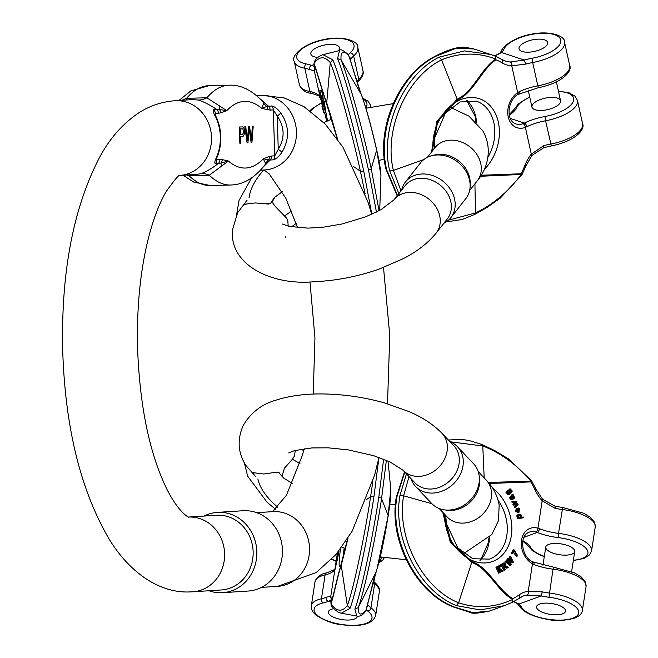 <?xml version="1.0" encoding="UTF-8"?>
<svg xmlns="http://www.w3.org/2000/svg" width="658" height="658" viewBox="0 0 658 658"><rect width="100%" height="100%" fill="white"/><g stroke="black" fill="none" stroke-linecap="round" stroke-linejoin="round"><path stroke-width="0.99" d="M237.645 212.723L247.128 200.131A96.389 38.551 -12.5 0 0 244.282 204.268L246.141 204.219M266.251 203.717L270.471 203.61A67.971 27.184 167.5 0 1 273.144 199.481L275.06 197.038L273.341 199.58L272.7 201.57L272.98 203.33L275.381 206.604L286.641 218.168L287.842 221.178L288.188 226.179M285.712 236.436L285.391 237.184M270.471 203.61L268.472 204.062L255.288 202.927L244.282 204.268L244.389 204.72M450.853 217.642L465.798 198.642A28.862 23.778 -141.8 0 0 470.141 186.058L470.19 183.228A26.855 22.117 -141.8 0 0 467.122 170.94A26.855 22.117 -141.8 0 0 434.362 155.049L431.623 155.773A28.862 23.778 -141.8 0 0 420.421 162.954L405.476 181.962A28.862 23.778 38.2 0 1 442.867 181.114A28.862 23.778 38.2 0 1 450.853 217.642A28.862 23.778 38.2 0 1 443.879 223.259M282.389 224.033L289.092 226.393L308.002 228.129L323.317 227.174L341.872 224.024L365.585 216.852L380.892 209.721L393.994 199.818A26.855 22.117 -141.8 0 1 437.175 209.03A26.855 22.117 -141.8 0 1 436.213 233.014L447.333 218.867A26.855 22.117 -141.8 0 0 448.295 194.883A26.855 22.117 -141.8 0 0 405.122 185.671L393.994 199.818A26.855 22.117 -141.8 0 0 393.936 199.892M401.668 190.063A28.862 23.778 38.2 0 1 405.476 181.962M470.141 186.058A28.862 23.778 -141.8 0 0 431.623 155.773M254.177 472.987L252.73 473.02A96.389 36.042 8.8 0 0 255.822 476.746L245.886 465.469M295.343 450.385L294.34 456.2L292.407 459.251L284.495 468.126L282.027 475.981L283.902 478.267L281.838 476.088A67.971 25.415 -171.2 0 1 278.918 472.362L275.315 472.452M278.918 472.362L277.166 472.057L263.817 474.023L252.762 472.625M415.576 486.451L431.648 503.46A28.862 24.124 -43.4 0 0 444.347 509.86L447.012 510.238A26.855 22.446 -43.4 0 0 450.927 510.46A26.855 22.446 -43.4 0 0 479.501 479.534L479.279 476.853A28.862 24.124 -43.4 0 0 473.612 463.808L457.532 446.798A28.862 24.124 136.6 0 1 459.654 475.693A28.862 24.124 136.6 0 1 432.479 493.089A28.862 24.124 136.6 0 1 415.576 486.451A28.862 24.124 136.6 0 1 410.954 478.629M402.918 470.125A26.855 22.446 -43.4 0 0 402.984 470.199L414.951 482.857A26.855 22.446 -43.4 0 0 430.677 489.034A26.855 22.446 -43.4 0 0 459.111 456.866A26.855 22.446 -43.4 0 0 453.987 445.976L442.02 433.309C433.383 424.509 422.337 417.246 408.865 411.521L384.469 402.885C365.692 397.638 346.552 394.685 327.067 394.043C307.59 393.402 290.425 395.483 275.562 400.286C261.44 404.382 250.64 412.829 243.156 425.627C237.036 439.725 237.949 453.008 245.878 465.477M449.99 441.748A28.862 24.124 136.6 0 1 457.532 446.798M444.347 509.86A28.862 24.124 -43.4 0 0 448.559 510.098A28.862 24.124 -43.4 0 0 479.279 476.853M375.504 573.628L366.58 608.403M357.195 616.826A14.649 5.478 -171.2 0 0 357.302 616.423A14.649 5.478 -171.2 0 0 357.327 616.127A14.649 5.478 -171.2 0 1 357.302 616.423A14.649 5.478 -171.2 0 1 357.195 616.826A14.649 5.478 -171.2 0 1 340.91 619.425A14.649 5.478 -171.2 0 1 328.35 611.965A14.649 5.478 -171.2 0 0 341.453 619.515A14.649 5.478 -171.2 0 0 357.195 616.826M333.458 608.732A14.649 5.478 -171.2 0 0 328.35 611.965A14.649 5.478 -171.2 0 1 333.458 608.732M366.136 609.686L365.922 610.427C363.413 614.86 360.37 616.735 356.792 616.044L354.876 609.185C360.905 593.335 372.288 540.086 378.802 497.251A3.257 1.217 8.8 0 1 381.558 498.649C375.224 540.3 364.129 592.208 358.265 607.605C358.133 615.09 360.683 616.028 365.922 610.427C368.817 601.19 373.431 578.571 376.039 572.073C379.946 560.057 383.968 541.205 388.13 515.527L381.558 498.649L386.369 460.304M341.321 613.215L350.064 608.305C356.093 592.447 367.477 539.206 373.991 496.371A3.257 1.217 -171.2 0 0 370.627 496.642C364.293 538.302 353.19 590.21 347.325 605.607C342.086 612.154 336.633 611.627 330.99 604.028C334.009 594.816 338.582 572.189 341.173 565.691L348.074 538.022M367.641 604.612L367.921 604.965A3.257 2.796 141.2 0 1 367.09 606.692M347.769 538.499L341.173 564.819C338.574 571.308 334.017 593.623 331.007 603.254A84.627 5.906 100.4 0 1 331.056 599.66A35.803 2.5 -79.6 0 0 330.793 596.189L326.055 597.3A3.257 2.591 66.7 0 0 328.26 601.33L330.99 600.31M390.786 489.108L388.13 515.527A3.257 1.217 8.8 0 1 388.162 515.798C384.091 541.016 380.094 559.678 376.162 571.786L365.881 610.509M338.335 554.546A14.649 5.478 8.8 0 1 337.521 552.695M335.251 568.01A3.257 2.862 17.8 0 0 335.119 568.347L335.004 568.619A3.257 2.994 28.5 0 0 334.7 569.524L335.021 568.759A19.526 1.365 -79.6 0 0 339.034 550.82L335.119 568.347A3.257 2.862 17.8 0 0 335.021 568.759L330.793 596.189A3.257 3.241 149 0 0 330.966 597.974M330.99 604.028L331.188 605.064M374.608 576.753L374.484 577.584M374.665 577.897L373.407 583.959L372.716 583.835M196.882 174.329L200.558 173.753C205.518 172.166 211.498 168.703 218.505 163.357L215.363 163.562C214.253 163.028 214.812 160.585 217.05 156.242C221.869 143.148 221.466 130.128 215.824 117.182C213.324 112.937 212.6 110.437 213.669 109.689L216.811 109.483C209.499 104.688 203.314 101.529 198.239 100.024L192.037 99.629L174.863 100.732A37.432 34.265 86.3 0 1 176.089 100.674A37.432 34.265 86.3 0 1 206.579 119.049A37.432 34.265 86.3 0 1 207.097 156.884A37.432 34.265 86.3 0 1 180.103 175.406L196.832 174.337M260.519 99.202L268.489 106.16A5.535 5.067 86.3 0 1 270.158 110.108L261.687 108.406L263.702 103.248L262.575 101.365C251.636 90.006 240.491 84.611 229.149 85.186L208.89 85.696A137.103 55.108 88.6 0 0 186.617 98.297L206.875 97.787L226.821 110.643L220.767 112.88A5.535 5.009 -112.1 0 0 219.377 109.508L226.821 110.643A120.504 48.437 88.6 0 1 261.687 108.406L266.835 106.456L271.631 105.963C274.493 106.448 277.569 108.8 280.834 113.003C289.347 125.768 289.759 138.789 282.06 152.064C279.074 156.448 276.163 159.039 273.317 159.836L270.183 160.034L263.389 166.861M188.566 517.048L216.474 515.255A37.432 34.265 86.3 0 1 253.075 550.409A37.432 34.265 86.3 0 1 221.277 589.963L192.745 591.797A37.432 34.265 -93.7 0 0 224.567 552.588A37.432 34.265 -93.7 0 0 188.583 517.056M200.558 173.753A27.669 19.559 76.1 0 1 209.31 175.217A137.103 55.108 -91.4 0 0 230.555 185.013C243.016 184.824 254.44 178.162 264.82 165.035L265.593 163.48L263.266 158.8A120.504 48.437 88.6 0 1 228.408 161.037L221.055 163.036A5.535 5.034 -74.8 0 0 222.239 159.59L228.408 161.037L209.31 175.217L189.052 175.719L186.592 174.995M269.319 156.563L271.606 156.012A5.535 5.067 86.3 0 1 270.183 160.034L263.266 158.8L269.319 156.563A5.535 5.009 67.9 0 1 268.513 159.984A27.669 22.339 19 0 0 265.593 163.48M181.797 100.287L186.617 98.297A27.669 0.954 -100.9 0 1 186.732 99.967M215.824 117.182A5.535 2.509 155.7 0 1 216.638 117.905C221.836 130.342 222.231 142.86 217.806 155.453L216.383 158.841M216.408 159.088L216.786 159.54L222.239 159.59M220.767 112.88L215.347 113.628L214.993 114.196M214.985 114.41L216.638 117.897M271.606 156.012L274.748 155.814L278.26 149.35C285.029 138.016 284.684 126.92 277.215 116.063L273.3 109.902L270.158 110.108M221.433 166.318A27.669 10.479 50.3 0 1 221.055 163.036L218.505 163.357A5.535 5.067 -93.7 0 0 219.928 159.335M230.555 185.013L210.297 185.523A137.103 55.108 88.6 0 1 189.052 175.719A27.669 0.823 97.3 0 0 189.085 174.831M229.149 85.186A137.103 55.108 -91.4 0 0 206.875 97.787A27.669 19.436 -78.1 0 1 198.239 100.024M218.489 113.423A5.535 5.067 -93.7 0 0 216.811 109.483L219.377 109.508A27.669 10.923 -54.4 0 1 219.542 106.086M263.702 103.248A27.669 21.887 158.2 0 0 266.835 106.456A5.535 5.034 105.2 0 1 267.855 109.853M217.806 155.444A5.535 2.64 -158.9 0 1 217.05 156.242M280.834 113.003A5.535 0.411 143.1 0 1 277.215 116.063L278.26 149.35L282.06 152.064M222.585 592.693L248.189 591.048A40.237 36.84 -93.7 0 0 282.438 549.965A40.237 36.84 -93.7 0 0 243.032 510.74L217.42 512.385A40.237 36.84 86.3 0 1 256.834 551.61A40.237 36.84 86.3 0 1 222.585 592.693A40.237 36.84 86.3 0 1 208.915 590.752M204.112 516.053A40.237 36.84 86.3 0 1 217.42 512.385M244.825 126.649L247.071 142.794L247.951 142.745L249.078 128.343L251.109 142.539L251.948 142.482L253.223 126.106L252.359 126.163L251.446 140.236L249.563 126.344L248.518 126.41L247.424 140.491L245.714 126.591L244.825 126.649M242.128 134.569L240.441 134.676L240.26 128.861L242.736 128.845C244.06 131.312 243.855 133.22 242.128 134.569M242.086 128.746L242.736 128.845M242.794 126.928L239.331 126.994L239.841 143.263L240.713 143.205L240.499 136.593C245.426 138.756 245.237 127.718 242.794 126.928L241.996 126.829M514.013 506.923L514.35 507.688L515.329 507.334L515 506.561L514.013 506.923L516.217 504.719L513.24 505.13L512.895 504.341L515.074 502.276L512.121 502.556L511.784 501.791L516.645 501.166L516.991 501.972L514.811 504.012L517.698 503.6L518.052 504.415L515.329 507.334M517.402 518.767L523.431 517.788L517.402 518.767L517.229 517.986L518.8 517.558L518.2 517.065L517.221 517.418L517.813 517.912M518.2 517.065L517.895 515.296L518.874 514.326L517.887 514.679L516.917 515.65L517.221 517.418M505.015 561.471L509.777 565.419L510.764 565.058L505.994 561.11L505.015 561.471L506.471 560.567L510.485 564.07L509.942 562.985L509.448 563.166M509.942 562.985L507.927 558.905L508.511 558.239L506.948 559.259L508.445 562.294M508.511 558.239L512.582 561.669L509.925 556.61L510.411 556.068L508.947 556.964L510.427 559.793M509.662 561.142L511.899 562.993L512.886 562.631L508.683 559.168L511.299 564.449L510.764 565.058M515.395 511.101L518.06 512.64L519.039 512.278L516.374 510.748L515.395 511.101L516.39 508.593L517.714 508.14L518.784 511.529L519.433 509.827L518.446 510.18L518.545 510.789M518.06 509.489L518.446 510.18M496.905 566.851L499.48 572.814L498.501 573.176L495.918 567.204L497.506 566.563L495.918 567.204M498.164 568.084L498.69 565.872L500.524 565.107L498.69 565.872M499.48 572.814L500.088 572.526L499.183 570.437L499.496 569.186L502.449 571.383L501.47 571.744L499.266 570.108M512.36 498.97L513.355 498.92M511.505 498.057L511.916 498.608L512.903 498.246L512.483 497.703L511.439 497.974M512.483 497.703L511.628 496.617L511.217 497.177L512.919 499.43L511.579 499.118L510.567 497.349L512.977 494.257L511.998 494.61L509.588 497.711L510.6 499.471L512.911 499.438L511.932 499.792M511.381 553.222L511.94 553.715L512.927 553.362L512.368 552.868L511.381 553.222L512.993 550.063L513.972 549.71L517.55 555.442L517.237 556.051L516.259 556.405L513.495 552.243M489.207 483.498L530.825 481.911L530.883 481.088M443.541 513.108L451.207 542.332L472.008 561.537C488.639 567.541 497.522 589.527 512.837 598.69L512.204 602.366L504.365 605.664L480.11 609.925L456.405 605.631C419.294 590.868 392.407 538.581 399.891 495.721A3.257 1.217 8.8 0 1 403.609 495.819C396.305 537.496 422.518 588.474 458.618 602.81C476.853 608.773 494.882 607.655 512.705 599.471C497.152 590.728 488.409 568.43 471.794 562.409L450.393 542.513L442.744 512.269M509.785 489.98L510.197 490.3M506.644 492.439L506.997 493.878L508.856 494.528M505.846 492.135L506.298 492.776L507.285 492.423L506.833 491.773L505.846 492.135L510.172 488.82L512.327 491.082L511.134 492.423M500.697 564.72L503.913 570.297L504.9 569.943L501.684 564.358L500.697 564.72L503.46 563.034C505.706 562.524 506.389 563.462 505.509 565.864L508.387 567.344L507.746 567.813L506.767 568.175L504.275 566.752M559.9 605.755A14.649 5.478 -171.2 0 0 545.021 603.139A14.649 5.478 -171.2 0 0 536.574 606.742A14.649 5.478 -171.2 0 0 545.984 613.478A14.649 5.478 -171.2 0 0 562.532 613.856A14.649 5.478 -171.2 0 0 565.526 611.2A14.649 5.478 -171.2 0 0 559.9 605.755A14.649 5.478 -171.2 0 0 545.021 603.139A14.649 5.478 -171.2 0 0 536.574 606.742A14.649 5.478 -171.2 0 0 550.211 614.383A14.649 5.478 -171.2 0 0 565.526 611.2A14.649 5.478 -171.2 0 0 559.9 605.755M489.667 611.002L472.954 612.68L453.444 606.709C416.333 591.945 389.446 539.659 396.93 496.798A3.257 1.217 -171.2 0 0 396.264 497.39C388.681 539.387 415.313 591.846 452.63 606.725L453.444 606.709M535.809 532.001L537.216 532.478A3.257 1.555 -68.6 0 0 539.494 528.719L537.956 528.201A3.257 1.818 -73.6 0 1 535.809 532.001A16.277 12.469 70 0 0 529.328 532.116C518.537 535.933 521.736 556.364 532.108 561.677A3.257 1.563 119.3 0 1 532.478 563.799A19.526 14.961 -110 0 1 521.539 540.177A19.526 14.961 -110 0 1 537.956 528.201L542.184 500.771L555.13 508.338L555.179 506.282L562.689 507.507L558.527 533.367A32.546 12.173 8.8 0 1 539.494 528.719M533.375 562.277A3.257 1.555 111.4 0 1 533.975 564.523L532.478 563.799L528.251 591.229L542.266 591.879L541.189 595.984L527.017 595.095A32.546 24.93 70 0 0 523.2 596.058A32.546 24.93 70 0 0 519.146 598.106M513.528 601.683L517.18 603.476A3.257 2.64 -47.4 0 0 518.932 604.069L513.766 601.552M504.341 605.681L512.204 602.366M512.837 598.69A84.627 64.821 70 0 0 518.998 594.939A35.803 27.422 -110 0 1 528.251 591.229A3.257 2.064 81.8 0 1 527.017 595.095M571.72 554.192A14.649 5.478 8.8 0 1 555.171 553.814A14.649 5.478 8.8 0 1 545.762 547.069A14.649 5.478 8.8 0 1 561.068 543.886A14.649 5.478 8.8 0 1 574.714 551.527A14.649 5.478 8.8 0 1 571.72 554.192M449.949 441.732L482.775 445.976C500.845 453 516.892 464.745 530.924 481.212L488.318 482.429M530.825 481.911A84.627 64.821 -110 0 1 535.143 490.12A35.803 27.422 70 0 0 542.184 500.771A3.257 0.979 -42 0 0 542.636 499.315L555.171 506.273M517.237 556.051L514.145 550.968L512.927 553.362M512.368 552.868L513.972 549.71M510.526 492.118L509.539 490.695L508.363 493.056L509.086 493.516L510.526 492.118L508.988 493.5M510.263 491.181L509.284 491.542L509.547 492.48M508.56 491.057L509.284 491.542M511.94 492.126L511.57 491.403L511.085 491.584M511.57 491.403L510.221 489.626L509.646 490.111C511.603 491.567 511.603 492.949 509.629 494.248L508.65 494.602M508.757 494.569L507.762 494.545M508.749 494.183L507.984 493.525L506.997 493.878M507.984 493.525L507.622 492.085L507.285 492.423M509.917 488.91L509.185 489.174M506.833 491.773L510.172 488.82M513.618 497.983L514.054 497.506L513.314 496.198L512.097 496.28L513.322 497.81L514.054 497.506L513.289 497.785M513.824 496.815L512.845 497.177L513.075 497.867M513.314 496.198L512.343 496.551L512.845 497.177M512.977 494.257L514.712 497.81L512.845 499.109M513.117 499.06L514.104 498.706L512.681 498.854M513.339 498.616L512.903 498.246M511.579 499.118L510.6 499.471M510.953 498.262L509.966 498.624M510.567 497.349L509.588 497.711M512.672 494.734L511.694 495.096M502.449 571.383L503.197 571.029L499.669 568.487L500.524 565.107M499.677 565.51L498.748 569.433L497.506 566.563M517.459 511.447L518.233 511.677L517.41 509.062L516.925 510.6L517.459 511.447M519.433 509.827L517.969 508.947M519.047 509.127L518.126 509.465M518.405 508.79L518.265 508.009L517.731 508.198M518.265 508.009L519.285 508.47L519.039 512.278M516.374 510.748L517.714 508.14M505.994 561.11L506.471 560.567M507.927 558.905L506.948 559.259M511.916 560.402L511.389 560.591M509.925 556.61L508.947 556.964M510.411 556.068L513.38 562.064L512.886 562.631M505.278 565.074L505.393 564.506L503.847 563.651L502.589 564.589L503.65 566.431L505.278 565.074L503.502 566.168M505.393 564.506L504.299 565.428M503.658 563.791L504.415 564.868M507.746 567.813L505.739 566.571L504.62 566.604L504.012 567.064L505.443 569.532L504.9 569.943M501.684 564.358L503.46 563.034L502.473 563.396M506.561 567.048L505.574 567.402M505.739 566.571L504.76 566.925M505.262 566.39L504.579 566.637M521.095 516.053L520.585 515.23L519.104 515.091L518.463 516.341L518.998 517.155L520.478 517.311L521.095 516.053L520.116 516.415L519.894 517.418M520.585 515.23L519.606 515.584L520.116 516.415M518.71 515.337L519.606 515.584M518.874 514.326L520.371 514.342L521.21 514.992L521.416 517.237L523.266 517.007L523.431 517.788M518.381 518.414L518.208 517.632M517.879 516.341L516.892 516.703M517.895 515.296L516.917 515.65M515 506.561L516.604 504.916L515.625 505.27M516.604 504.916L517.196 504.357L516.217 504.719M517.196 504.357L515.461 504.834M516.44 504.48L513.24 505.13M514.219 504.768L513.882 503.987L512.895 504.341M513.882 503.987L515.535 502.399L514.556 502.753M515.535 502.399L516.053 501.922L515.074 502.276M516.053 501.922L514.334 502.358M515.321 501.996L512.121 502.556M513.108 502.202L512.771 501.429M321.959 102.352L320.759 98.667L322.297 104.532L321.104 100.913L322.617 106.563L320.504 97.68L321.959 102.352L323.53 101.957L323.029 100.148M322.297 104.532L323.876 104.137L323.358 101.998M322.617 106.563L324.188 106.168L323.703 104.178M321.441 96.718L319.813 90.689L321.384 90.294L323.029 96.57L321.449 96.965L323.02 96.323M322.872 96.611L323.07 97.828L321.491 98.231L323.062 97.483M324.739 109.195L324.567 108.677L322.996 109.072L323.16 109.598L324.739 109.195L325.307 112.214L323.736 112.608L322.058 106.761L322.469 106.045M324.394 108.726L323.687 106.292M337.266 138.715L326.681 103.298C323.654 96.413 317.707 74.239 314.08 64.328L314.179 62.411M323.259 99.695L321.688 100.09L320.207 95.566L320.701 96.093L319.944 93.206L321.696 100.485L323.267 100.09L322.946 97.861M310.954 54.441A14.649 5.856 -12.5 0 0 317.699 57.369A14.649 5.856 -12.5 0 1 310.954 54.441A14.649 5.856 -12.5 0 1 310.831 54.046A14.649 5.856 -12.5 0 0 310.954 54.441M338.302 50.839A14.649 5.856 -12.5 0 0 339.438 47.713A14.649 5.856 -12.5 0 0 322.872 45.394A14.649 5.856 -12.5 0 0 310.831 54.046A14.649 5.856 -12.5 0 1 323.868 45.163A14.649 5.856 -12.5 0 1 339.438 47.713A14.649 5.856 -12.5 0 1 338.302 50.839M322.979 54.672L332.833 59.804C339.89 76.501 354.613 129.568 363.792 171.351A3.257 1.3 167.5 0 1 360.411 171.236C351.487 130.605 337.135 78.87 330.275 62.642C324.608 55.881 319.188 56.185 314.014 63.555C317.617 73.071 323.613 95.542 326.623 102.434L337.579 139.151M339.495 50.534L337.579 58.611C344.636 75.308 359.358 128.376 368.538 170.167A3.257 1.3 -12.5 0 0 371.194 168.53C362.278 127.899 347.918 76.163 341.066 59.936C340.441 51.908 342.908 50.238 348.469 54.918C351.956 64.459 357.985 86.922 361.02 93.806C365.692 106.242 370.898 125.02 376.656 150.156L371.194 168.53L379.057 210.725M320.323 97.902L320.158 97.548A3.257 2.961 -30.3 0 1 319.854 96.767L320.224 97.557A19.526 1.242 75.9 0 1 321.03 99.901L320.323 97.902A3.257 2.821 -20.4 0 1 320.224 97.557L314.294 70.784L309.482 69.542A3.257 2.566 -68.3 0 1 311.431 65.381L314.17 66.343M314.368 68.942A3.257 3.241 -142.7 0 0 314.294 70.784A35.803 2.278 75.9 0 0 314.343 67.659A84.627 5.396 -104.1 0 1 314.08 64.328L314.014 63.555M324.994 114.048A14.649 5.856 167.5 0 1 323.81 112.592M360.888 93.494L349.02 56.325M350.278 59.952L350.78 59.187A3.257 2.755 -146.4 0 0 349.332 57.106M348.469 54.91L348.419 54.811C343.336 50.197 340.359 48.766 339.512 50.526M321.951 106.177L322.996 109.072M323.16 109.598L323.736 112.608M319.813 90.689L320.076 91.873M319.854 91.931L321.491 98.231M321.482 97.877L320.668 94.069L321.449 96.965M321.877 101.842L323.456 101.447M322.198 103.906L323.777 103.512M322.535 106.045L324.106 105.65M321.038 97.984L321.507 99.465L321.219 97.935M321.548 98.889L323.127 98.494M524.311 42.688A14.649 5.856 -12.5 0 0 519.055 48.824A14.649 5.856 -12.5 0 0 534.617 51.373A14.649 5.856 -12.5 0 0 547.653 42.49A14.649 5.856 -12.5 0 0 544.503 39.834A14.649 5.856 -12.5 0 0 524.311 42.688A14.649 5.856 -12.5 0 0 519.055 48.824A14.649 5.856 -12.5 0 0 534.617 51.373A14.649 5.856 -12.5 0 0 547.653 42.49A14.649 5.856 -12.5 0 0 538.951 39.118A14.649 5.856 -12.5 0 0 524.311 42.688M474.04 49.005L456.381 48.157L436.147 56.136C400.064 73.918 376.516 127.948 386.657 169.706A3.257 1.3 167.5 0 1 385.958 169.114C375.751 128.187 399.077 74.017 435.283 56.169L436.147 56.136M432.224 151.2L437.767 121.187L457.507 100.008C473.719 92.646 481.204 70.143 495.91 59.763L495.046 56.053L490.621 54.458L464.499 50.913L439.174 57.131C403.091 74.913 379.543 128.943 389.684 170.702A3.257 1.3 -12.5 0 0 393.385 170.414C383.499 129.799 406.455 77.126 441.559 59.853C459.383 52.5 477.437 52.212 495.729 58.998C480.768 68.975 473.431 91.783 457.244 99.161L436.937 121.08L431.5 152.121M522.978 123.663L524.36 123.062A3.257 1.522 64.2 0 1 526.861 126.714L525.372 127.356A3.257 1.793 68.9 0 0 522.978 123.663A16.277 12.37 -71.8 0 1 516.012 123.951C505.484 120.595 507.639 100.732 517.468 94.653L538.425 87.687L537.833 85.811A32.546 13.02 -12.5 0 0 569.696 65.479C572.411 70.431 563.84 82.595 538.425 87.687M495.91 59.763A84.627 64.311 -71.8 0 1 502.284 62.946A35.803 27.208 108.2 0 0 511.751 65.825L525.684 64.114L524.352 60.034L510.271 61.984A32.546 24.733 -71.8 0 1 505.41 61.062A32.546 24.733 -71.8 0 1 502.136 59.631M494.569 55.864L499.833 53.282A3.257 2.599 42.2 0 1 501.602 52.558L494.816 55.963M557.392 98.083A14.649 5.856 167.5 0 1 560.55 100.74A14.649 5.856 167.5 0 1 547.514 109.631A14.649 5.856 167.5 0 1 531.944 107.073A14.649 5.856 167.5 0 1 540.86 99.366A14.649 5.856 167.5 0 1 557.392 98.083M481.154 175.25L521.144 173.77L521.251 174.444M518.701 93.946A3.257 1.522 -115.8 0 0 519.129 91.758L517.673 92.605A19.526 14.838 108.2 0 0 508.239 116.91A19.526 14.838 108.2 0 0 525.372 127.356L531.294 154.128L543.738 145.665L543.919 147.631L551.322 145.936L545.572 120.768A32.546 13.02 -12.5 0 0 577.428 100.435L575.018 96.183L568.931 92.72L558.42 91.149M502.284 62.946A3.257 2.089 -59.4 0 0 501.931 59.483L495.046 56.053M517.484 94.637A3.257 1.522 -123.7 0 0 517.673 92.605L511.751 65.825A3.257 2.073 -86.7 0 0 510.271 61.984M448.485 220.167L475.454 212.962C493.039 204.564 508.313 191.725 521.284 174.444L480.505 176.278M521.144 173.77A84.627 64.311 108.2 0 0 524.936 165.273A35.803 27.208 -71.8 0 1 531.294 154.128A3.257 0.913 38.1 0 1 531.853 155.477M469.615 190.54L477.28 180.786A26.855 22.117 -141.8 0 0 478.243 156.801A26.855 22.117 -141.8 0 0 435.061 147.589L435.39 147.186M275.06 197.038A176.311 70.521 -12.5 0 0 282.315 191.618M263.661 170.044A176.311 70.521 -12.5 0 0 249.045 197.696M291.56 211.021A191.503 76.591 167.5 0 1 284.758 215.75M291.404 226.87A191.503 76.591 -12.5 0 0 296.174 223.44M288.706 452.951L294.397 450.648L311.867 447.925L328.12 447.827L348.082 449.85L373.654 455.69L390.21 462.031L402.984 470.199A26.855 22.446 -43.4 0 0 432.216 472.362A26.855 22.446 -43.4 0 0 447.152 444.199A26.855 22.446 -43.4 0 0 442.02 433.309M447.44 517.229L447.169 516.949A26.855 22.446 -43.4 0 0 476.392 519.113A26.855 22.446 -43.4 0 0 491.329 490.95A26.855 22.446 -43.4 0 0 486.196 480.06C492.932 486.838 497.267 495.153 499.175 505.007L498.468 520.667L491.715 534.658L463.717 553.559M292.399 483.597A176.311 65.923 -171.2 0 0 283.902 478.267M257.887 478.925A176.311 65.923 -171.2 0 0 277.816 507.277M303.659 450.648A191.503 71.599 -171.2 0 0 301.175 449.134M292.407 459.251A191.503 71.599 8.8 0 1 299.941 463.602M388.014 461.019L390.794 489.083C391.058 493.994 390.178 502.893 388.162 515.798A3.257 1.217 8.8 0 1 388.138 515.88L390.753 493.837M388.138 515.88L376.861 569.631M366.169 609.785A35.803 13.382 8.8 0 0 367.748 611.076A29.289 10.956 -171.2 0 1 359.86 624.845A29.289 10.956 -171.2 0 1 320.611 617.656A29.289 10.956 -171.2 0 1 323.193 602.925A35.803 13.382 -171.2 0 0 328.26 601.33L330.949 601.823M383.639 459.177L378.802 497.251M378.827 458.322L373.991 496.371M343.114 557.959A39.061 2.731 100.4 0 1 344.159 548.024M367.921 604.965A32.546 12.173 -171.2 0 0 370.947 607.811L374.624 583.95A32.546 12.173 8.8 0 1 373.579 583.111M367.748 611.076A3.257 2.476 -53 0 0 370.947 607.811A32.546 12.173 8.8 0 1 375.669 615.584L379.345 591.715A32.546 12.173 -171.2 0 0 374.624 583.95A3.257 2.476 127 0 0 373.884 581.664M375.669 615.584C372.593 624.129 361.102 627.148 341.181 624.648C333.113 623.899 324.756 620.741 316.103 615.189C312.361 611.965 310.773 608.798 311.333 605.673A32.546 12.173 8.8 0 1 321.449 598.755L325.118 574.886A32.546 12.173 -171.2 0 0 315.009 581.804C317.107 576.712 320.972 573.743 326.607 572.896A3.257 2.188 77.3 0 0 325.118 574.886A32.546 12.173 -171.2 0 0 334.7 569.524M354.876 609.185L358.265 607.605L376.039 572.073M323.193 602.925A3.257 2.188 -102.7 0 1 321.449 598.755A32.546 12.173 8.8 0 0 326.055 597.3M381.171 557.063A29.289 10.956 8.8 0 1 379.131 561.619M336.197 561.044A29.289 10.956 8.8 0 1 331.829 559.111M340.482 548.961A42.309 2.953 -79.6 0 0 340.219 566.193A42.309 2.953 -79.6 0 0 347.646 538.705M366.753 499.43L370.627 496.642L372.88 481.08M350.064 608.305L347.325 605.607L341.173 564.819M331.056 599.66A3.257 2.928 -178 0 0 330.999 600.129L330.949 603.978M261.497 587.38L277.66 586.336A37.432 34.265 -93.7 0 0 309.523 548.122A37.432 34.265 -93.7 0 0 272.864 511.636L256.702 512.672M256.472 95.492L259.778 95.278A37.432 34.265 86.3 0 1 261.004 95.221A37.432 34.265 86.3 0 1 290.787 112.362A37.432 34.265 86.3 0 1 264.582 169.978L260.453 170.249M273.317 159.836A5.535 5.067 -93.7 0 0 274.748 155.814L273.3 109.902A5.535 5.067 86.3 0 0 271.631 105.963M213.669 109.689A5.535 5.067 -93.7 0 1 215.347 113.628L215.396 115.183M216.745 158.15L216.786 159.54A5.535 5.067 86.3 0 1 215.363 163.562M492.324 487.743A42.309 32.415 -110 0 1 511.324 535.826A42.309 32.415 -110 0 1 474.903 561.504A42.309 32.415 -110 0 1 444.438 514.054M548.969 597.258A29.289 10.956 -171.2 0 1 578.637 611.183A29.289 10.956 -171.2 0 1 554.472 619.959A29.289 10.956 -171.2 0 1 521.539 607.219A35.803 13.382 -171.2 0 0 518.932 604.069L541.189 595.984A35.803 13.382 8.8 0 0 548.969 597.258L553.016 569.17A32.546 12.173 8.8 0 1 533.975 564.523M406.652 473.209L399.891 495.721M404.769 472.09L396.93 496.798M573.365 560.254A29.289 10.956 8.8 0 0 586.878 549.446A29.289 10.956 8.8 0 0 558.157 537.586A35.803 13.382 -171.2 0 1 537.216 532.478L524.015 537.273M445.721 515.42L446.453 523.678L457.853 547.958L472.806 558.724L489.511 559.119A39.061 29.914 70 0 0 506.808 535.447A39.061 29.914 70 0 0 498.188 500.45M480.093 560.361A39.061 29.914 70 0 0 489.108 541.879A39.061 29.914 70 0 0 489.56 537.323M542.266 591.879A32.546 12.173 -171.2 0 0 549.34 593.039A32.546 12.173 8.8 0 1 582.396 610.394L586.072 586.525A32.546 12.173 -171.2 0 0 553.016 569.17L553.501 567.18L532.108 561.677M456.405 605.631L458.618 602.81L472.008 561.537M431.895 503.724L403.609 495.819L409.005 476.565M518.998 594.939A3.257 2.048 54.6 0 1 518.915 598.311A3.257 2.048 54.6 0 1 518.603 598.476M521.539 607.219A3.257 2.895 150.4 0 1 519.17 605.845C523.168 612.113 532.651 616.636 547.637 619.417C555.739 621.226 564.852 620.765 574.96 618.043C579.575 616.028 582.05 613.478 582.396 610.394M522.904 540.703A35.803 13.382 8.8 0 1 530.726 547.546A3.257 2.895 150.4 0 1 528.358 546.173L532.034 550.335L538.779 554.447L544.281 556.66M544.33 556.372A29.289 10.956 8.8 0 1 530.726 547.546M555.13 508.338A32.546 12.173 -171.2 0 0 562.203 509.498A32.546 12.173 8.8 0 1 595.268 526.852L591.591 550.721A32.546 12.173 -171.2 0 0 558.527 533.367L558.157 537.586M481.212 444.528L482.775 445.976L484.189 477.947M535.143 490.12L536.114 489.437L531.606 480.875M327.585 120.875A42.309 2.698 75.9 0 1 325.932 102.212A42.309 2.698 75.9 0 1 337.151 138.55L326.294 102.928M324.591 112.395A19.526 1.242 75.9 0 1 326.713 121.261L324.583 112.403M314.039 64.723L311.431 65.381A35.803 14.32 167.5 0 0 306.266 63.933A29.289 11.712 -12.5 0 1 302.721 48.33A29.289 11.712 -12.5 0 1 341.444 38.625A29.289 11.712 -12.5 0 1 350.212 52.911A35.803 14.32 -12.5 0 0 348.386 54.754M371.811 214.261L363.792 171.351M376.442 212.073L368.538 170.167M329.337 111.144A39.061 2.492 -104.1 0 0 330.867 119.46M309.482 69.542A32.546 13.02 -12.5 0 0 304.786 68.235L309.943 91.536A32.546 13.02 167.5 0 1 319.854 96.767M306.266 63.933A3.257 2.171 100.6 0 0 304.786 68.235A32.546 13.02 167.5 0 1 294.249 61.441L299.406 84.742A32.546 13.02 -12.5 0 0 309.943 91.536A3.257 2.171 -79.4 0 0 311.464 93.346C324.271 97.351 317.37 96.241 320.158 97.548M294.249 61.441C290.647 56.563 302.507 44.004 322.436 39.867C342.423 34.915 359.021 41.306 357.804 47.368A32.546 13.02 167.5 0 1 353.617 55.988L358.774 79.289A32.546 13.02 -12.5 0 0 362.969 70.669C363.932 73.786 362.336 77.414 358.199 81.543A3.257 2.435 -132 0 0 358.774 79.289A32.546 13.02 -12.5 0 0 356.809 81.312M332.833 59.804L330.275 62.642L326.681 103.298M353.716 166.647L360.411 171.236L365.067 193.699M314.343 67.659A3.257 2.969 174.1 0 1 314.261 67.206L314.442 68.786M350.212 52.911A3.257 2.435 48 0 1 353.617 55.988A32.546 13.02 167.5 0 0 350.78 59.187M310.856 111.26A29.289 11.712 167.5 0 1 321.647 103.067M363.027 99.119A29.289 11.712 167.5 0 1 365.856 107.986M370.816 107.172A32.546 13.02 -12.5 0 0 370.701 105.617L368.291 101.373L362.665 98.067M380.941 175.406L376.656 150.156A3.257 1.3 -12.5 0 0 376.672 149.868A3.257 1.3 -12.5 0 0 376.647 149.777C371.013 125.184 365.914 106.793 361.332 94.604L341.066 59.936L337.579 58.611M376.647 149.777L380.669 171.458M504.003 49.054A29.289 11.712 -12.5 0 1 536.056 33.739A29.289 11.712 -12.5 0 1 560.756 41.857A29.289 11.712 -12.5 0 1 532.042 58.274A35.803 14.32 -12.5 0 0 524.352 60.034L501.602 52.558A35.803 14.32 167.5 0 0 504.003 49.054A3.257 2.854 -155.4 0 0 501.684 50.617C501.881 46.562 516.127 36.84 529.879 34.52C549.693 29.857 565.748 36.239 564.531 42.178A32.546 13.02 167.5 0 1 532.676 62.51L537.833 85.811A32.546 13.02 -12.5 0 0 519.129 91.758M397.769 196.216L386.657 169.706M399.455 195.138L389.684 170.702M505.41 61.062L501.931 59.483A3.257 2.089 -59.4 0 0 501.667 59.36A87.876 66.779 108.2 0 0 495.219 56.127M510.369 118.465L524.36 123.062A35.803 14.32 167.5 0 1 544.931 116.524L545.572 120.768A32.546 13.02 -12.5 0 0 526.861 126.714M466.736 100.238A39.061 29.684 -71.8 0 1 475.759 116.779A39.061 29.684 -71.8 0 1 476.614 122.651M434.231 148.65L434.568 138.188L445.351 113.184L460.139 101.941L476.31 101.143A39.061 29.684 -71.8 0 1 493.845 122.725A39.061 29.684 -71.8 0 1 487.899 157.311M532.042 58.274L532.676 62.51A32.546 13.02 167.5 0 0 525.684 64.114M509.325 115.166A35.803 14.32 -12.5 0 0 516.9 107.303A29.289 11.712 167.5 0 1 529.772 97.236M558.502 91.511A29.289 11.712 167.5 0 1 572.855 102.327A29.289 11.712 167.5 0 1 544.931 116.524M577.428 100.435L582.585 123.737A32.546 13.02 167.5 0 1 550.73 144.061A32.546 13.02 167.5 0 0 543.738 145.665M516.9 107.303A3.257 2.854 -155.4 0 0 514.581 108.866L509.226 114.615M484.214 169.55A42.309 32.152 108.2 0 0 498.328 122.092A42.309 32.152 108.2 0 0 460.065 99.942A42.309 32.152 108.2 0 0 433.046 150.156M423.908 159.507L393.385 170.414L400.985 190.927M439.174 57.131L441.559 59.853L457.507 100.008M474.846 214.36L475.454 212.962L474.928 183.779M524.936 165.273L525.956 165.816L531.845 155.477L543.919 147.639M237.637 212.715L232.661 229.214C228.268 263.899 270.792 286.033 314.623 281.682C336.427 280.695 357.927 276.5 379.123 269.106L403.255 258.676C416.991 251.652 427.971 243.098 436.213 233.014M384.338 159.228L378.868 160.371M477.28 180.786C486.698 170.035 493.558 149.481 482.75 130.72L468.948 116.153L450.87 107.567M393.196 103.651L365.93 108.241M331.796 119.065L323.826 122.594M427.396 157.344L435.061 147.589M236.559 214.927L239.035 200.443L251.611 177.931M389.807 504.061L395.433 504.875M341.798 547.209L345.491 548.476M380.283 556.923L406.216 559.761M439.199 508.511L447.169 516.949M478.226 471.63L486.196 480.06M244.373 462.919L247.647 476.129L267.058 502.243L275.677 509.374M356.735 616.036L341.412 613.231M311.333 605.673L315.009 581.804M379.345 591.715C380.118 588.745 378.284 585.381 373.834 581.631M331.558 559.399L336.148 561.348M378.794 562.952L382.783 560.09L384.404 557.556M331.18 605.047C330.653 606.199 333.203 608.683 338.829 612.516L341.305 613.215M330.999 600.129L331.204 598.451M335.004 568.619C336.995 568.454 334.198 569.886 326.607 572.896M347.63 538.721L340.992 564.646M335.037 568.561L337.472 552.753M263.957 170.019L269.163 173.811L285.893 198.371L297.581 227.701M309.967 281.813L314.952 337.776L313.224 394.084M304.169 448.674L302.491 454.999L286.452 495.285L272.437 511.661M260.856 95.229L284.182 97.927L303.971 106.637L325.315 124.14L342.941 147.17L367.83 201.677L371.754 214.286M277.66 586.336L316.185 572.567L336.065 554.423L352.145 531.212L374.566 475.24L379.016 457.458M387.504 403.765L389.775 335.424L383.507 267.493M174.863 100.732C161.078 101.817 148.543 106.201 137.275 113.875C122.248 124.378 109.894 138.468 100.23 156.127C73.383 207.171 60.881 272.157 62.732 351.092C65.282 428.934 81.123 492.209 110.24 540.925C131.863 575.002 161.449 593.319 189.973 591.92L192.745 591.797M188.83 517.147C189.932 518.01 179.494 514.309 166.63 488.697C149.325 452.943 139.611 405.501 137.497 346.355C136.732 303.47 140.911 265.38 150.032 232.077C154.827 215.191 160.174 201.759 166.071 191.782C174.724 179.453 179.453 173.975 180.251 175.349M178.992 100.468L190.795 90.919L208.89 85.696M210.297 185.523L193.806 182.102L182.965 175.225M504.192 605.722L489.42 611.085M512.352 602.3L523.2 596.058M586.072 586.525L585.381 581.968L581.318 577.025L574.623 572.937L553.501 567.18M531.574 480.825L508.519 458.93L494.939 450.697L482.034 444.512L468.718 440.399L461.447 439.421L448.328 439.996M536.114 489.437L542.636 499.307M595.268 526.852L594.569 522.304L590.506 517.361L583.819 513.265L562.689 507.507M573.315 560.575L584.148 558.371L589.568 554.85L591.591 550.721M489.642 611.019C478.448 613.396 471.95 613.856 470.141 612.401L452.63 606.725M517.188 603.476L519.17 605.845M488.886 538.071L488.442 542.472L481.13 559.086L479.937 560.345M396.264 497.39L404.538 471.844M522.822 541.18L528.358 546.173M571.613 571.629L574.714 551.527M542.957 565.263L545.762 547.069M323.177 54.63L339.38 50.567M357.804 47.368L362.969 70.669M314.17 62.428C314.047 62.6 315.412 57.221 322.963 54.68L322.963 54.68M313.981 63.612L314.261 67.206M299.406 84.742C301.734 90.031 305.748 92.901 311.464 93.346M371.038 107.122L370.701 105.617M321.556 102.73L311.596 109.113L310.074 110.684M358.199 81.543L357.187 82.513M348.51 54.992C349.826 57.188 358.281 87.646 361.193 94.152C365.873 106.612 371.03 125.184 376.672 149.868C379.353 161.72 380.776 170.241 380.949 175.423L379.715 210.371M321.82 103.684L322.354 106.078M473.974 48.988L490.333 54.367M564.531 42.178L569.696 65.479M435.283 56.169C453.428 46.85 461.587 46.94 465.477 47.31L474.023 48.996M499.833 53.282L501.684 50.617M475.907 121.927L475.051 116.186L466.58 100.263M385.958 169.122L397.161 195.796M582.585 123.737C585.307 128.68 576.737 140.845 551.322 145.936M529.698 96.907L518.323 103.923L514.581 108.866M495.12 56.086L490.597 54.441M446.264 221.886L462.212 219.484L474.854 214.385L487.323 207.229L500.335 198.066L521.959 174.732M521.991 174.674L525.956 165.816M528.218 90.212L531.944 107.073M556.38 81.921L560.55 100.74"/></g></svg>
